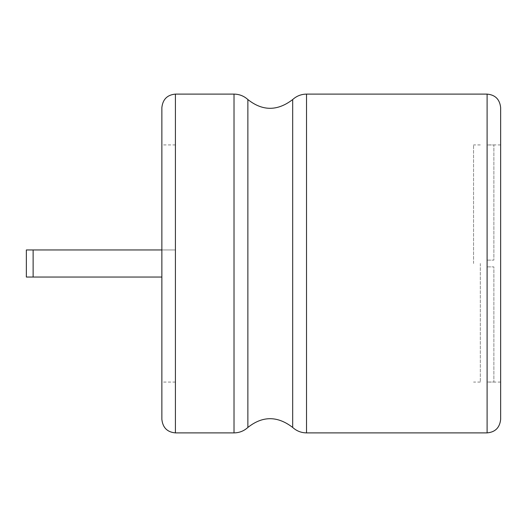 <?xml version="1.0" encoding="UTF-8"?>
<svg xmlns="http://www.w3.org/2000/svg" width="527" height="527" viewBox="0 0 527 527"><rect width="100%" height="100%" fill="white"/><g stroke="black" fill="none" stroke-linecap="round" stroke-linejoin="round"><path stroke-width="0.4" stroke-dasharray="2.63 1.98" d="M161.861 277.05L33.129 277.05L33.129 249.95L175.419 249.95L175.419 382.075L175.419 144.925L175.419 263.5L175.419 249.95L161.861 249.95M161.861 263.5L161.861 144.925L161.861 263.5M26.35 277.05L26.35 249.95M161.861 107.66L161.861 419.34M500.65 107.66L500.65 419.34M500.65 263.5L500.65 144.925L500.65 263.5M487.1 266.886L487.1 382.075L487.1 266.886L493.871 266.886L493.871 382.029L487.1 382.029L493.871 382.029L493.871 266.886L487.1 266.886L493.871 266.886L493.871 382.029L493.871 266.886L487.1 266.886M487.1 260.114L487.1 144.925L487.1 260.114L493.871 260.114L493.871 144.971L487.1 144.971L493.871 144.971L493.871 260.114L487.1 260.114L493.871 260.114L493.871 144.971L493.871 260.114L487.1 260.114M473.549 263.5L473.549 144.925L473.549 263.5M480.321 263.5L480.321 382.075L480.321 263.5M175.419 94.109L175.419 432.891M234.021 94.109L234.021 432.891M247.868 99.55L247.868 427.45M292.683 99.55L292.683 427.45M306.53 94.109L306.53 432.891M487.1 94.109L487.1 432.891M175.419 144.925L161.861 144.925M175.419 382.075L161.861 382.075M500.65 144.925L487.1 144.925M500.65 382.075L487.1 382.075M480.321 144.925L473.549 144.925M480.321 382.075L473.549 382.075"/><path stroke-width="0.79" d="M33.129 277.05L26.35 277.05L26.35 249.95L33.129 249.95L33.129 277.05L161.861 277.05M175.419 432.891C167.263 432.166 162.744 427.647 161.861 419.34L161.861 107.66C162.744 99.353 167.263 94.834 175.419 94.109L234.021 94.109L234.021 432.891L175.419 432.891L175.419 94.109M500.65 263.5L500.65 107.66C499.774 99.353 495.255 94.834 487.1 94.109L487.1 432.891C495.255 432.166 499.774 427.647 500.65 419.34L500.65 263.5M234.021 432.891C239.324 432.819 243.942 431 247.868 427.45L247.868 99.55C243.942 96 239.324 94.181 234.021 94.109M247.868 427.45C262.558 415.777 277.498 415.777 292.683 427.45L292.683 99.55C277.498 111.223 262.558 111.223 247.868 99.55M292.683 427.45C296.609 431 301.227 432.819 306.53 432.891L306.53 94.109C301.227 94.181 296.609 96 292.683 99.55M33.129 249.95L161.861 249.95M306.53 432.891L487.1 432.891M306.53 94.109L487.1 94.109"/></g></svg>
